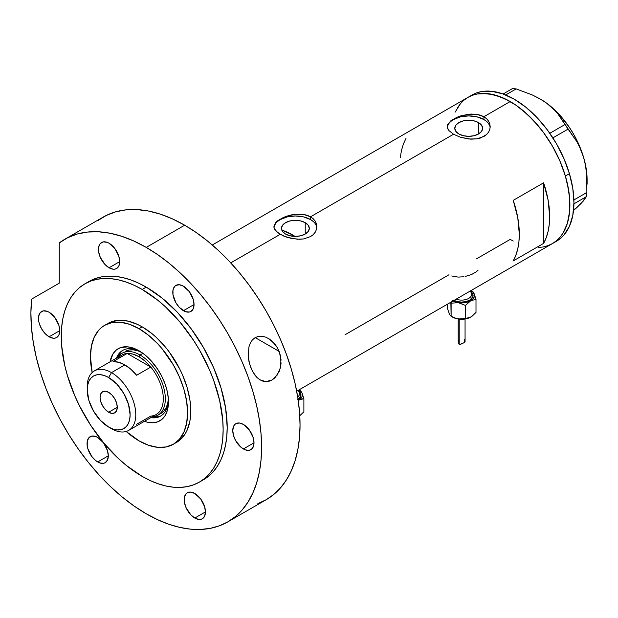 <?xml version="1.0" encoding="UTF-8"?>
<svg xmlns="http://www.w3.org/2000/svg" width="618" height="618" viewBox="0 0 618 618"><rect width="100%" height="100%" fill="white"/><g stroke="black" fill="none" stroke-linecap="round" stroke-linejoin="round"><path stroke-width="0.93" d="M305.23 222.681L305.23 234.044L300.719 235.79L295.389 236.4L290.058 235.79L285.539 234.044A13.92 8.042 180 0 1 281.468 228.359A13.92 8.042 180 0 1 290.058 220.935A13.92 8.042 180 0 1 305.23 222.681L308.251 225.284L309.309 228.359L308.251 231.441L305.23 234.044L305.23 222.681A13.92 8.042 180 0 1 309.309 228.359A13.92 8.042 180 0 1 300.719 235.79A13.92 8.042 180 0 1 285.539 234.044L282.526 231.441L281.468 228.359L282.526 225.284L285.539 222.681L290.058 220.935L295.389 220.325L300.719 220.935L305.23 222.681M283.415 230.638L282.411 231.719L283.415 230.638A74.407 42.959 -120 0 1 292.963 235.141L291.364 236.061L292.963 235.141L295.056 236.4A74.407 42.959 -120 0 0 292.963 235.141L282.696 230.383M478.564 122.611L478.564 133.975L474.045 135.721L468.714 136.331L463.384 135.721L458.873 133.975A13.92 8.042 180 0 1 454.794 128.289A13.92 8.042 180 0 1 463.384 120.865A13.92 8.042 180 0 1 478.564 122.611L481.576 125.215L482.635 128.289L481.576 131.371L478.564 133.975L478.564 122.611A13.92 8.042 180 0 1 482.635 128.289A13.92 8.042 180 0 1 474.045 135.721A13.92 8.042 180 0 1 458.873 133.975L455.852 131.371L454.794 128.289L455.852 125.215L458.873 122.611L463.384 120.865L468.714 120.255L474.045 120.865L478.564 122.611M450.87 120.78L456.81 117.35L460.534 115.96L468.722 114.214L476.918 114.361L483.894 116.725L510.198 101.537L516.053 105.245L527.533 114.508L538.34 125.925L543.369 132.306L552.415 146.095L559.838 160.827L565.354 175.937L568.753 190.823L569.611 198.015L569.611 211.526L567.332 223.461L562.851 233.365L559.838 237.428L556.347 240.842L552.415 243.585A84.427 48.745 -120 0 0 565.354 175.937A84.427 48.745 -120 0 0 510.198 101.537L483.894 116.725L486.575 118.702L488.552 121.082L489.773 123.778L490.182 126.605L489.773 129.456L488.552 132.152L486.575 134.539L480.634 137.968L476.911 138.865L468.722 139.004L460.526 137.273L453.535 134.253L448.869 130.537L447.355 127.594L447.664 124.627L450.87 120.78L456.81 117.35L460.534 115.96L470.816 114.06L476.918 114.361L480.634 115.265L483.894 116.725L483.894 119.529A21.468 12.391 0 0 0 461.244 116.671A21.468 12.391 0 0 0 447.308 127.37M490.136 127.524A21.468 12.391 0 0 0 483.894 119.529L483.894 116.725L486.575 118.702L488.552 121.082L489.773 123.778L490.182 126.613L489.773 129.456L488.552 132.152L486.575 134.539L483.886 136.516L476.911 138.865L470.808 139.166L460.526 137.273L453.535 134.253L310.568 216.794L313.249 218.772L315.226 221.151L316.447 223.847L316.849 226.675L316.439 229.525L315.226 232.221L313.249 234.608L310.56 236.586L303.577 238.934L299.56 239.266L291.209 238.401L283.477 235.952L277.528 232.515L274.33 228.652L273.921 226.675L274.338 224.697L277.544 220.85L283.484 217.42L287.2 216.03L295.396 214.284L303.585 214.431L310.568 216.794L453.535 134.253L448.869 130.537L447.656 128.583L447.254 126.605L447.664 124.627M275.551 222.75L277.544 220.85L283.484 217.42L291.217 214.956L295.396 214.284L303.585 214.431L307.3 215.334L310.568 216.794L310.568 219.599A21.468 12.391 0 0 0 287.918 216.74A21.468 12.391 0 0 0 273.983 227.439M316.81 227.594A21.468 12.391 0 0 0 310.568 219.599L310.568 216.794L313.249 218.772L315.226 221.151L316.447 223.847L316.849 226.682L316.439 229.525L315.226 232.221L313.249 234.608L310.56 236.586L303.577 238.934L297.482 239.236L287.2 237.343L280.209 234.322L230.753 262.874L280.209 234.322L275.543 230.607L274.33 228.652L273.921 226.675L274.338 224.697M543.593 243.399L513.234 260.927A84.427 48.745 -120 0 0 513.234 200.356L543.593 182.828A84.427 48.745 60 0 1 543.593 243.399L513.234 260.927L515.868 255.226L517.768 248.799L518.919 241.746L519.305 234.145L517.768 217.714L513.234 200.356L543.593 182.828L543.593 243.399L543.593 182.828L548.127 200.186L549.665 216.617L549.278 224.218L548.127 231.279L546.219 237.698L543.593 243.399M448.985 274.747L345.014 334.771M510.144 239.375L513.234 241.066L510.198 239.405L476.47 258.872M510.198 101.537A84.427 48.745 -120 0 0 467.988 97.358L472.33 95.319L477.034 94.006L487.355 93.596L498.556 96.138L510.198 101.537M296.694 391.225L556.463 241.252A84.427 48.745 -120 0 0 569.425 173.666L565.377 176.006A84.427 48.745 60 0 1 552.415 243.585L548.073 245.624L543.369 246.937L538.34 247.509M455.049 112.244L460.565 103.515L464.056 100.093L467.988 97.358A84.427 48.745 60 0 1 565.377 176.006L569.425 173.666A84.427 48.745 -120 0 0 472.036 95.017L212.275 244.991M405.98 138.432L403.353 144.133L401.445 150.553L400.294 157.613M316.439 225.941L315.219 223.616M313.233 221.476L310.568 219.599L303.6 216.91L295.389 215.968L287.177 216.91L280.209 219.599L277.544 221.476M275.558 223.616L274.338 225.941M489.765 125.871L488.544 123.546M486.559 121.406L483.894 119.529L476.926 116.841L468.714 115.898L460.503 116.841L453.535 119.529L450.87 121.406M448.884 123.546L447.664 125.871M465.115 276.493L471.557 274.531L476.509 271.673L478.162 270.058M451.712 275.976L458.154 277.096L463.384 276.794M539.846 98.787L546.675 103.198L552.523 108.034L557.475 113.272L577.088 142.001L580.704 149.309L583.57 157.258A65.825 38.007 -120 0 0 546.675 103.198A65.825 38.007 -120 0 0 540.557 99.197L532.399 94.994L516.177 88.907L512.546 88.544L503.122 93.982L512.546 88.544L516.177 88.907L505.678 94.963L516.177 88.907L532.399 94.994L539.846 98.787L546.675 103.198L552.523 108.034L557.475 113.272L568.073 129.1L552.871 137.876L568.073 129.1L577.088 142.001L580.704 149.309L583.57 157.258L585.578 165.755L586.714 174.492L586.868 192.468L586.351 196.663L573.937 203.832L586.351 196.663L580.935 203.631L573.164 210.823L577.459 207.007L573.434 209.965M564.96 124.535L549.804 133.287L564.96 124.535M587.1 184.226L587.1 179.815A65.825 38.007 -120 0 0 583.57 157.258L585.578 165.755L586.714 174.492L586.868 192.468L573.906 199.954L586.868 192.468L586.351 196.663L583.492 200.835L577.459 207.007L580.843 203.121M587.1 179.869L585.524 165.045L583.57 157.258L577.506 141.599L573.496 133.998L568.923 126.713L558.409 113.612L546.675 103.198L540.549 99.197A65.825 38.007 -120 0 0 540.364 99.089M552.376 243.608L556.316 240.873L559.808 237.459L562.828 233.403L567.316 223.515L569.603 211.588L569.618 198.077L567.347 183.507L565.377 176.006L559.869 160.896L552.453 146.165L543.415 132.36L533.095 120.023L521.901 109.625L516.107 105.284L504.404 98.517L492.925 94.508L482.11 93.426L477.081 93.998L472.368 95.303L468.027 97.335L464.087 100.07L460.595 103.484L457.575 107.54M556.424 241.267L560.364 238.533L563.855 235.126L569.379 226.404L572.786 215.443L573.944 202.665L572.809 188.56L569.425 173.666L563.917 158.563L556.501 143.824L547.463 130.027L537.142 117.69L525.949 107.293L514.3 99.228L502.65 93.82L491.449 91.263L481.128 91.657L476.416 92.963L472.075 94.994M140.363 351.58A37.922 21.893 -120 0 0 116.439 358.154A37.922 21.893 60 0 1 122.688 350.414A37.922 21.893 60 0 1 140.363 351.58M110.074 361.824A41.638 24.04 60 0 1 139.019 350.769L144.767 354.74L150.29 359.861L157.698 369.27L161.777 376.339L164.983 383.732L167.192 391.171L168.32 398.355L168.32 405.022L167.192 410.908L164.983 415.79L161.777 419.483L157.698 421.839L152.901 422.766L147.563 422.241L144.419 421.306A41.638 24.04 60 0 0 168.467 401.77A41.638 24.04 60 0 0 139.019 350.769L133.272 348.104L127.748 346.852L120.34 347.702L116.261 350.058L113.048 353.751L110.074 361.824M125.176 351.449A35.774 20.657 60 0 1 141.808 352.538L138.131 350.939L133.388 349.858L129.015 350.035L125.176 351.449M123.415 350.027A37.922 21.893 -120 0 0 117.86 357.32A35.774 20.657 60 0 1 122.148 353.202A35.774 20.657 60 0 1 140.031 354.979L139.019 356.733A34.345 19.83 60 0 1 150.815 367.069L136.648 375.25A34.345 19.83 -120 0 0 124.851 364.906L111.495 372.615L108.668 377.528A30.336 17.513 60 0 1 130.112 414.678A30.336 17.513 60 0 1 108.668 427.061L111.495 428.699A34.345 19.83 -120 0 0 135.782 414.678A34.345 19.83 -120 0 0 111.495 372.615A34.345 19.83 60 0 1 133.936 402.882A34.345 19.83 60 0 1 128.668 430.398A34.345 19.83 60 0 1 111.495 428.699L108.668 427.061L112.847 429.008L116.872 429.919L120.58 429.773L123.832 428.568L126.497 426.35L128.482 423.214L129.703 419.274L130.112 414.678L128.482 404.257L123.832 393.535L116.872 384.149L108.668 377.528L104.481 375.589L100.456 374.67L96.748 374.817L93.496 376.022L90.831 378.239L88.845 381.376L87.625 385.315L87.215 389.912L88.845 400.333L93.496 411.055L100.456 420.441L108.668 427.061A30.336 17.513 60 0 1 108.66 427.061A30.336 17.513 60 0 1 87.215 389.912A30.336 17.513 60 0 1 108.668 377.528L111.495 372.615L124.851 364.906A34.345 19.83 -120 0 0 113.055 361.63L127.223 353.45L150.815 367.069A34.345 19.83 60 0 1 163.306 398.788A34.345 19.83 60 0 1 150.815 416.092L136.648 424.272M173.364 444.257L179.738 440.186L185.029 434.099L187.069 430.306L189.834 421.376L190.529 416.339L190.529 405.346L189.834 399.498L187.069 387.378L182.58 375.095L179.738 369.031L169.177 351.881L165.091 346.69L156.292 337.405L151.673 333.403L142.194 326.852A68.683 39.652 60 0 0 107.856 323.453L111.387 321.793L119.305 320.255L128.096 321.128L137.435 324.373L142.194 326.852L139.019 328.691A68.683 39.652 60 0 1 183.894 389.216A68.683 39.652 60 0 1 173.364 444.257A68.683 39.652 60 0 1 139.019 440.85A68.683 39.652 60 0 1 126.203 431.464L139.019 440.85L148.498 445.246L157.605 447.316L166.003 446.976L173.364 444.257L179.405 439.243L183.894 432.136L186.651 423.214L187.586 412.809L186.651 401.329L183.894 389.216L179.405 376.926L173.364 364.944L161.916 348.529L157.605 343.685L148.498 335.234L139.019 328.691L142.194 326.852A68.683 39.652 60 0 1 187.069 387.378A68.683 39.652 60 0 1 176.539 442.418A68.683 39.652 60 0 1 174.917 443.276M92.175 372.523A68.683 39.652 60 0 1 104.674 325.284A68.683 39.652 60 0 1 139.019 328.691L129.541 324.296L120.433 322.225L112.036 322.557L104.674 325.284L101.476 327.517L98.633 330.298L94.145 337.405L91.387 346.327L90.452 356.733L92.175 372.523M152.206 416.818A37.922 21.893 -120 0 0 161.306 415.659M168.436 400.194A37.922 21.893 60 0 1 160.61 416.092A37.922 21.893 60 0 1 150.784 417.637A37.922 21.893 -120 0 0 168.436 400.194M153.326 416.965L157.961 416.779M120.773 352.36L118.293 356.285M157.914 415.165A35.774 20.657 60 0 1 152.19 416.818A35.774 20.657 -120 0 0 164.535 391.086A35.774 20.657 -120 0 0 140.031 354.979A35.774 20.657 60 0 1 163.399 386.497A35.774 20.657 60 0 1 157.914 415.165L160.95 413.411A35.774 20.657 60 0 0 168.328 398.471L167.88 402.457L166.435 407.107L164.102 410.808L160.95 413.411A35.774 20.657 60 0 1 159.374 414.176M108.668 412.229A12.167 7.022 60 0 1 100.719 401.507A12.167 7.022 60 0 1 102.58 391.758A12.167 7.022 60 0 1 108.668 392.36L111.958 395.018L114.747 398.788L116.609 403.083L117.266 407.262L108.668 412.229L105.369 409.572L102.58 405.81L100.719 401.507L100.062 397.328L100.719 393.905L102.58 391.758L105.369 391.217L108.668 392.36A12.167 7.022 60 0 1 116.609 403.083A12.167 7.022 60 0 1 114.747 412.832L111.958 413.372L108.668 412.229L117.266 407.262L116.609 410.684L114.747 412.832A12.167 7.022 60 0 1 108.668 412.229M128.668 430.398L156.192 414.508A34.345 19.83 -120 0 0 150.815 367.069L145.114 361.144L139.019 356.733L132.924 354.106L127.223 353.45A34.345 19.83 60 0 1 139.019 356.733L140.031 354.979L142.912 353.318L140.031 354.979A35.774 20.657 -120 0 0 117.853 357.335M117.791 358.896A34.345 19.83 60 0 1 127.223 353.45A34.345 19.83 -120 0 0 121.846 355.026L94.322 370.916A34.345 19.83 60 0 1 111.495 372.615A34.345 19.83 -120 0 0 87.215 386.636L87.215 389.912M87.254 388.351A34.345 19.83 60 0 1 94.322 370.916M150.815 367.069L136.648 375.25L130.946 369.325L124.851 364.906L118.756 362.287L113.055 361.63L127.223 353.45L150.815 367.069M252.507 371.441L249.479 363.708L248.173 355.172L248.961 346.829L250.305 343.083L252.376 339.915L255.149 337.606L258.455 336.37L262.04 336.246L265.64 337.127L269.069 338.842L274.987 344.203L277.327 347.633L280.371 355.35L281.036 363.593L280.41 367.671L277.273 374.987L272.075 379.993L265.84 381.638L259.73 379.691L256.995 377.521L254.577 374.74L250.815 367.78L248.977 361.615L248.173 355.172L248.961 346.829L250.305 343.083L252.376 339.915L255.149 337.606L258.455 336.37L262.04 336.246L265.64 337.127L269.069 338.842L272.221 341.244L277.327 347.633L279.151 351.418L281.012 359.421L280.41 367.671L279.143 371.542L274.871 377.868L272.075 379.993L269.015 381.275L265.84 381.638L262.712 381.09L259.73 379.691L256.995 377.521L252.507 371.441M260.193 379.97L259.73 379.691M255.188 337.582L279.151 351.418L255.188 337.582M146.242 287.131A114.477 66.095 -120 0 0 89.007 281.46L94.894 278.695L101.275 276.918L108.088 276.138L115.265 276.362L122.743 277.59L130.452 279.807L138.308 282.998L146.242 287.131L162.032 298.046L177.219 312.129L191.217 328.846L203.484 347.555L213.55 367.525L221.028 388.004L225.632 408.197L227.192 427.332L226.798 436.269L225.632 444.666L223.708 452.453L221.028 459.545L217.629 465.879L213.55 471.387L208.814 476.022L203.476 479.738A114.477 66.095 -120 0 0 221.028 388.004A114.477 66.095 -120 0 0 146.242 287.131L142.194 289.463L146.242 287.131M142.194 476.408A114.477 66.095 60 0 1 67.408 375.528A114.477 66.095 60 0 1 84.96 283.793A114.477 66.095 60 0 1 142.194 289.463A114.477 66.095 60 0 1 216.98 390.344A114.477 66.095 60 0 1 199.436 482.079A114.477 66.095 60 0 1 142.194 476.408L150.128 480.534L157.992 483.724L165.694 485.949L173.171 487.177L180.356 487.401L187.169 486.621L193.55 484.836L199.436 482.079L204.767 478.355L209.502 473.72L213.589 468.212L216.98 461.885L219.66 454.794L221.584 447.007L222.75 438.61L223.144 429.672L222.75 420.286L219.66 400.526L213.589 380.093L209.502 369.865L199.436 349.888L193.55 340.333L180.356 322.534L165.694 307.053L157.992 300.379L142.194 289.463L134.261 285.338L126.404 282.148L118.695 279.923L111.217 278.695L104.04 278.471L97.227 279.251L90.846 281.036L84.96 283.793L79.622 287.517L74.894 292.152L70.807 297.66L67.408 303.986L64.736 311.078L62.804 318.865L61.638 327.262L61.638 345.586L64.736 365.346L67.408 375.528L74.894 396.007L79.622 406.103L90.846 425.539L104.04 443.338L118.695 458.811L126.404 465.493L142.194 476.408M257.868 503.608L266.258 499.676A163.129 94.183 -120 0 0 291.263 368.954A163.129 94.183 -120 0 0 184.689 225.207A163.129 94.183 -120 0 0 103.129 217.127L64.681 239.328A163.129 94.183 60 0 1 146.242 247.401L184.689 225.207L146.242 247.401A163.129 94.183 60 0 1 252.816 391.155A163.129 94.183 60 0 1 227.81 521.87A163.129 94.183 60 0 1 146.242 513.79A163.129 94.183 60 0 1 31.665 299.097L30.9 312.662L31.418 326.976L33.21 341.885L36.253 357.227L40.518 372.832L45.964 388.521L52.515 404.118L60.108 419.46L68.652 434.369L78.069 448.676L88.235 462.233L99.042 474.879L110.375 486.482L122.109 496.911L134.106 506.049L146.242 513.79L157.551 519.676L168.745 524.226L179.73 527.393L190.383 529.139L200.618 529.456L210.329 528.344L219.421 525.81L227.81 521.87L235.412 516.578L242.156 509.974L247.972 502.117L252.808 493.094L256.624 482.99L259.375 471.897L261.035 459.931L261.592 447.193L261.035 433.821L259.375 419.931L256.624 405.663L252.808 391.155L247.972 376.547L242.156 361.97L235.412 347.579L227.81 333.504L219.421 319.885L210.329 306.852L200.618 294.523L190.383 283.029L179.73 272.468L168.745 262.959L157.551 254.57L146.242 247.401L133.952 241.066L121.8 236.315L109.927 233.21L98.463 231.781L87.547 232.051L77.296 234.013L67.833 237.636L59.266 242.897A163.129 94.183 60 0 1 64.681 239.328M49.108 312.252A15.025 8.675 60 0 1 58.926 325.493A15.025 8.675 60 0 1 56.617 337.528A15.025 8.675 60 0 1 49.108 336.787L59.73 330.653L49.108 336.787A15.025 8.675 60 0 1 39.289 323.546A15.025 8.675 60 0 1 41.591 311.503A15.025 8.675 60 0 1 49.108 312.252L55.01 317.722L58.926 325.493L59.73 330.653L58.926 334.879L56.617 337.528L55.01 338.123L53.171 338.2L49.108 336.787L45.044 333.504L41.591 328.853L39.289 323.546L38.687 320.896L38.687 316.107L40.27 312.6L43.206 310.908L47.038 311.287L49.108 312.252M109.069 243.245A15.025 8.675 60 0 1 118.888 256.485A15.025 8.675 60 0 1 116.586 268.521A15.025 8.675 60 0 1 109.069 267.779L119.699 261.646L109.069 267.779A15.025 8.675 60 0 1 99.259 254.539A15.025 8.675 60 0 1 101.561 242.503A15.025 8.675 60 0 1 109.069 243.245L114.971 248.722L118.888 256.485L119.699 261.646L118.888 265.871L116.586 268.521L114.971 269.124L113.14 269.193L109.069 267.779L105.006 264.496L100.24 257.227L98.648 251.889L98.648 247.1L100.24 243.592L103.167 241.901L106.999 242.279L109.069 243.245M183.415 286.165A15.025 8.675 60 0 1 193.233 299.406A15.025 8.675 60 0 1 190.931 311.449A15.025 8.675 60 0 1 183.415 310.7L194.037 304.566L183.415 310.7A15.025 8.675 60 0 1 173.604 297.459A15.025 8.675 60 0 1 175.906 285.423A15.025 8.675 60 0 1 183.415 286.165L189.317 291.642L193.233 299.406L194.037 304.566L193.233 308.799L190.931 311.449L189.317 312.044L185.485 311.665L179.351 307.424L175.906 302.774L172.994 294.809L172.994 290.027L174.585 286.52L175.906 285.423L179.351 284.751L183.415 286.165M243.376 424.411A15.025 8.675 60 0 1 253.195 437.652A15.025 8.675 60 0 1 250.893 449.695A15.025 8.675 60 0 1 243.376 448.946L254.006 442.812L243.376 448.946A15.025 8.675 60 0 1 233.565 435.705A15.025 8.675 60 0 1 235.867 423.67A15.025 8.675 60 0 1 243.376 424.411L249.286 429.889L253.195 437.652L254.006 442.812L253.797 445.091L252.214 448.598L249.286 450.29L245.454 449.912L241.306 447.517L235.867 441.02L233.565 435.705L232.754 430.545L233.565 426.32L234.546 424.767L235.867 423.67L239.313 422.998L243.376 424.411M194.809 493.512A15.025 8.675 60 0 1 204.628 506.752A15.025 8.675 60 0 1 202.325 518.788A15.025 8.675 60 0 1 194.809 518.046L205.439 511.913L194.809 518.046A15.025 8.675 60 0 1 184.998 504.806A15.025 8.675 60 0 1 187.3 492.762A15.025 8.675 60 0 1 194.809 493.512L200.711 498.981L204.628 506.745L205.439 511.913L204.628 516.138L202.325 518.788L200.711 519.383L198.88 519.46L194.809 518.046L190.746 514.763L185.979 507.494L184.388 502.156L184.388 497.366L185.979 493.859L187.3 492.762L190.746 492.098L194.809 493.512M97.675 437.428A15.025 8.675 60 0 1 107.493 450.669A15.025 8.675 60 0 1 105.191 462.704A15.025 8.675 60 0 1 97.675 461.963L108.297 455.829L97.675 461.963A15.025 8.675 60 0 1 87.856 448.722A15.025 8.675 60 0 1 90.166 436.687A15.025 8.675 60 0 1 97.675 437.428L103.577 442.905L107.493 450.669L108.297 455.829L107.493 460.055L105.191 462.704L103.577 463.307L99.745 462.921L95.605 460.534L91.773 456.486L87.856 448.722L87.254 446.072L87.254 441.283L88.845 437.776L91.773 436.084L95.605 436.462L97.675 437.428M59.266 242.897L59.266 283.16L31.665 299.097L59.266 283.16L59.266 242.897M227.81 521.87L266.258 499.676L273.859 494.377L280.603 487.772L286.42 479.923L291.263 470.901L295.072 460.796L297.83 449.703L299.491 437.729L300.039 424.999L299.491 411.619L297.83 397.729L295.072 383.461L291.263 368.954L286.42 354.346L280.603 339.776L273.859 325.385L266.258 311.31L257.868 297.691L248.776 284.651L239.066 272.329L228.838 260.827L218.177 250.275L207.2 240.757L195.999 232.376L184.689 225.207L172.399 218.865L160.247 214.114L148.374 211.008L136.91 209.587L125.995 209.85L115.751 211.812L106.288 215.443L97.714 220.696M201.422 480.843A114.477 66.095 -120 0 0 203.484 479.738L199.436 482.079M459.174 339.9L458.401 340.588L458.201 341.916L459.205 344.326L459.205 319.143L459.205 344.326L460.371 344.411L464.813 342.357L464.427 339.382M465.014 341.97L465.06 341.43M470.823 317.049L466.559 318.71L461.631 319.282L456.439 318.618L451.117 316.285L450.854 302.217L451.117 303.183L452.082 301.514L451.117 303.183L458.301 302.666A12.878 7.439 180 0 1 452.979 300.989M470.398 291.518A10.019 5.786 0 0 1 471.557 295.095A10.019 5.786 0 0 1 456.154 299.158A10.019 5.786 0 0 0 466.405 299.406A10.019 5.786 0 0 0 471.65 294.315L471.65 290.213M470.785 317.073A12.878 7.439 0 0 1 470.738 317.104L465.478 318.509L465.478 305.408L465.478 318.509L458.301 319.027L452.523 317.104A12.878 7.439 0 0 0 458.301 319.027A12.878 7.439 0 0 0 470.738 317.104L475.999 312.438L475.999 299.336L475.999 312.438L472.106 316.192L469.371 317.776L462.009 319.143L456.439 318.618L451.117 316.285L451.117 303.183L458.301 302.666L465.478 305.408L470.738 300.742L475.999 299.336L474.076 293.558A12.878 7.439 180 0 1 470.738 300.742A12.878 7.439 180 0 1 458.301 302.666L465.478 305.408L470.738 300.742L475.999 299.336L474.076 293.558A12.878 7.439 180 0 0 471.65 290.815L473.527 292.638L474.508 295.489L473.527 298.332L470.738 300.742L466.559 302.356L461.631 302.92L456.702 302.356L452.523 300.742M453.535 300.163L457.25 301.592L461.631 302.094L466.011 301.592L469.726 300.163L472.863 296.771L472.863 294.199L471.148 291.812M473.087 291.881L472.144 291.039L473.087 291.881M474.076 293.558L473.573 292.608L474.076 293.558M451.117 316.285L450.19 315.45L451.418 316.37M449.734 314.686L448.861 312.816M449.695 314.74L447.27 307.996L447.27 304.288L447.27 307.996L449.695 314.74M471.65 292.283A11.448 6.613 180 0 1 469.564 300.255A11.448 6.613 180 0 1 455.69 301.136M458.201 341.916L458.749 343.894L459.769 344.489L464.736 342.434M297.714 397.011A10.019 5.786 0 0 0 299.537 393.689L299.537 389.579M298.625 400.109L298.216 400.34L298.625 400.109A12.878 7.439 180 0 1 298.216 400.34L301.337 399.004L303.886 398.703L301.963 392.932L302.395 394.856L301.963 396.779L298.625 400.109L303.886 398.703L303.886 411.804L299.769 415.721L303.886 411.804L303.886 398.703L301.963 392.932L300.031 390.414L301.963 392.932A12.878 7.439 180 0 1 298.625 400.109M299.537 390.182L301.963 392.932A12.878 7.439 180 0 0 299.537 390.182M297.613 399.529L300.75 396.146L300.75 393.566L299.035 391.186M299.444 394.462A10.019 5.786 0 0 0 298.285 390.893M299.537 391.657A11.448 6.613 180 0 1 298.061 399.259M89.007 281.46L84.96 283.793M465.068 319.012L465.068 341.545M471.65 290.754L472.144 291.039M458.201 319.012L458.201 341.816M299.537 390.12L300.031 390.414"/></g></svg>
